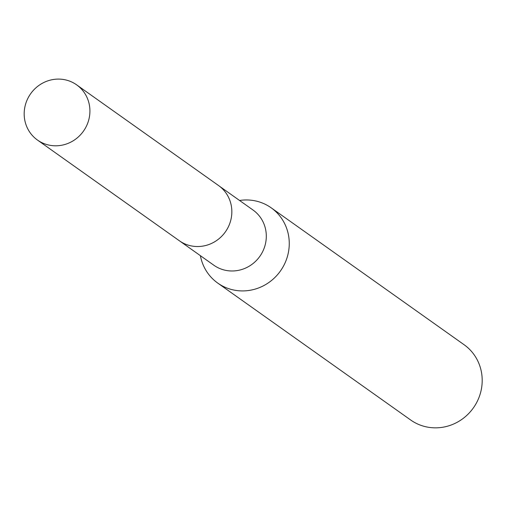 <?xml version="1.0" encoding="UTF-8"?>
<svg xmlns="http://www.w3.org/2000/svg" width="507" height="507" viewBox="0 0 507 507"><rect width="100%" height="100%" fill="white"/><g stroke="black" fill="none" stroke-linecap="round" stroke-linejoin="round"><path stroke-width="0.76" d="M180.169 241.326L213.853 265.231A33.842 32.366 -54.6 0 0 265.902 241.44A33.842 32.366 -54.6 0 0 253.025 210.025L219.341 186.126M200.385 255.674A46.15 44.134 -54.6 0 0 217.731 283.077A46.15 44.134 -54.6 0 0 288.711 250.635A46.15 44.134 -54.6 0 0 271.156 207.8A46.15 44.134 -54.6 0 0 239.558 200.474M217.731 283.077L410.67 419.999A46.15 44.134 -54.6 0 0 481.65 387.557A46.15 44.134 -54.6 0 0 464.089 344.722L271.156 207.8M62.184 79.314A33.842 32.366 -54.6 0 0 26.744 100.842A33.842 32.366 -54.6 0 0 37.461 140.046A33.842 32.366 -54.6 0 0 51.923 145.585A33.842 32.366 -54.6 0 0 87.356 124.057A33.842 32.366 -54.6 0 0 76.633 84.846A33.842 32.366 -54.6 0 0 62.184 79.314M37.461 140.046L179.364 240.768A33.861 32.378 -54.6 0 0 193.826 246.313A33.861 32.378 -54.6 0 0 229.278 224.772A33.861 32.378 -54.6 0 0 218.555 185.543L76.633 84.846"/></g></svg>
